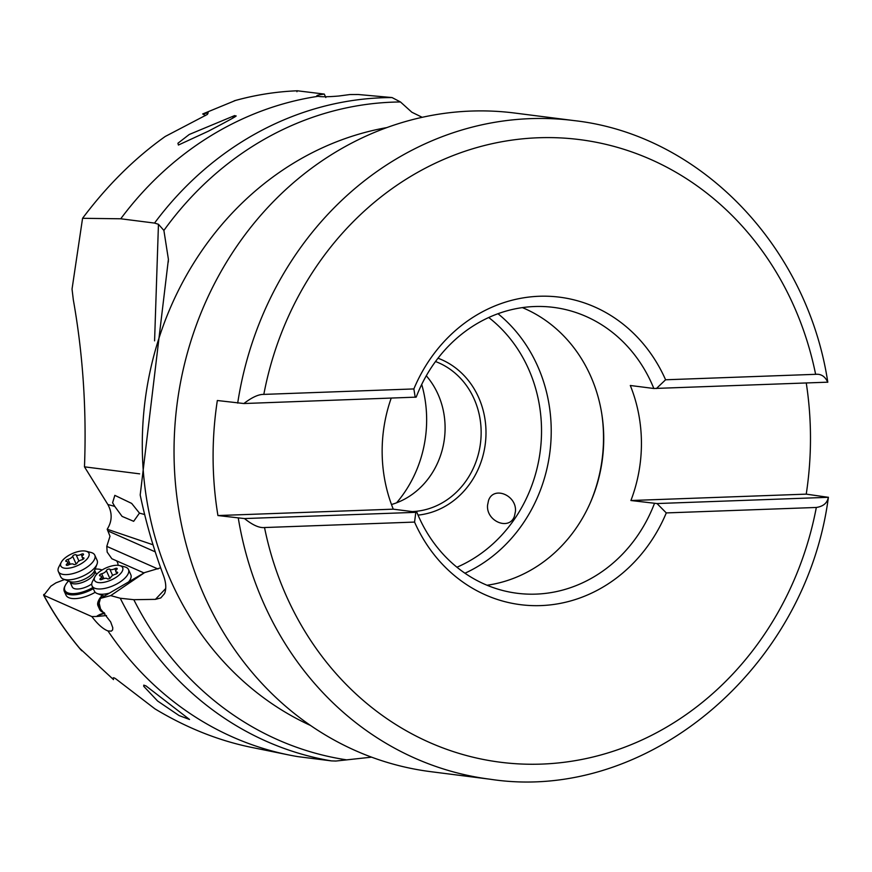 <?xml version="1.0" encoding="UTF-8"?>
<svg xmlns="http://www.w3.org/2000/svg" width="872" height="872" viewBox="0 0 872 872"><rect width="100%" height="100%" fill="white"/><g stroke="black" fill="none" stroke-linecap="round" stroke-linejoin="round"><path stroke-width="1.31" d="M514.469 516.115L515.439 511.428C516.933 495.133 493.465 485.595 488.527 500.506L487.557 505.182C486.053 521.489 509.531 531.015 514.469 516.115M590.322 502.719A149.766 134.495 97.3 0 0 601.702 413.372M522.372 307.609A144.087 129.394 -82.7 0 1 601.844 414.265A144.087 129.394 -82.7 0 1 590.682 501.901A144.087 129.394 -82.7 0 1 487.034 585.243M630.914 500.517L657.008 503.547L828.346 497.313L806.24 494.141L630.914 500.517A144.087 129.394 97.3 0 0 630.303 385.489L653.837 388.487A144.087 129.394 97.3 0 0 553.513 307.38A144.087 129.394 97.3 0 0 534.569 306.53A144.087 129.394 97.3 0 0 416.195 397.131L243.877 403.529L217.335 400.51A331.981 298.126 -82.7 0 0 217.935 515.548L244.476 518.567L415.813 512.333L414.56 522.077A154.987 139.182 97.3 0 0 540.88 605.593A154.987 139.182 97.3 0 0 666.284 512.921L657.008 503.547M415.813 512.333L416.805 512.158A144.087 129.394 97.3 0 0 517.129 593.265A144.087 129.394 97.3 0 0 536.073 594.115A144.087 129.394 97.3 0 0 654.436 503.515M238.296 518.142A331.981 298.126 -82.7 0 0 490.228 779.241C646.403 803.297 805.957 669.064 828.4 497.236L828.346 497.313C827.299 503.035 823.299 506.414 816.323 507.46L666.284 512.921M414.56 522.077L264.521 527.538C259.344 528.105 252.673 525.118 244.476 518.567M237.696 403.104A331.981 298.126 -82.7 0 1 530.416 118.636A331.981 298.126 -82.7 0 1 530.59 118.625A331.981 298.126 -82.7 0 1 574.07 120.598L514.654 113.033A331.981 298.126 97.3 0 0 471 111.071A331.981 298.126 97.3 0 0 174.716 428.937A331.981 298.126 97.3 0 0 430.812 771.676L490.228 779.241M806.273 383.07A331.981 298.126 -82.7 0 1 806.24 494.141M574.07 120.598C699.954 134.604 807.101 245.86 827.801 382.176L653.837 388.487M656.409 388.52L665.587 379.778L815.625 374.317C821.108 373.783 825.141 376.442 827.746 382.285M665.587 379.778A154.987 139.182 97.3 0 0 539.267 296.262A154.987 139.182 97.3 0 0 413.862 388.934L263.824 394.395C258.646 394.253 251.997 397.294 243.877 403.529M413.862 388.934L415.214 397.294M416.805 512.158L393.272 509.172A144.087 129.394 97.3 0 1 391.19 398.166M217.935 515.548L393.272 509.172M422.19 117.306L411.857 112.237L400.477 101.97L392.051 97.566L358.207 94.503L349.901 94.547L338.794 96.018C328.559 96.89 321.67 96.988 318.127 96.302A334.052 299.99 97.3 0 0 120.75 218.785L82.568 218.305L72.038 289.09L73.324 299.848C82.949 354.054 86.666 409.709 84.475 466.836L107.856 504.507C112.444 513.009 112.226 521.238 107.201 529.228L109.992 536.258L106.787 546.373L107.169 552.096L111.856 558.745L144.011 572.948M371.592 757.158L335.894 761.038L331.458 760.896A334.052 299.99 -82.7 0 1 120.26 598.247L133.808 599.696L155.456 599.358L160.775 597.941L164.536 593.592C166.519 588.764 166.116 582.605 163.315 575.106C153.766 549.534 146.06 522.829 140.196 495.002L168.416 259.376L163.892 230.448L158.453 224.268L154.54 223.079A334.052 299.99 -82.7 0 1 382.59 97.751A334.052 299.99 -82.7 0 1 392.051 97.566M64.539 579.553L55.917 582.867L50.859 586.169L43.818 595.282L91.854 616.58C97.729 624.308 103.103 629.094 107.975 630.947A334.052 299.99 97.3 0 0 288.763 754.945A334.052 299.99 97.3 0 0 297.668 756.602L331.458 760.896M288.763 754.945L251.212 747.326C218.382 740.579 186.27 727.749 154.889 708.827L115.911 678.928C113.393 677.195 112.597 677.424 113.513 679.604L79.81 648.452M113.273 679.114L113.033 678.351M96.509 574.474L94.765 570.626A13.614 5.788 155.8 0 1 89.282 578.964A13.614 5.788 155.8 0 1 69.945 581.809L72.245 586.932A13.614 5.788 -24.2 0 0 91.593 584.087A13.614 5.788 -24.2 0 0 91.745 583.978M92.803 587.575A21.789 9.254 155.8 0 1 71.199 593.57A21.789 9.254 155.8 0 1 65.346 585.276A21.789 9.254 155.8 0 1 68.55 581.046M95.124 569.078A21.789 9.254 155.8 0 1 100.411 569.471A21.789 9.254 155.8 0 1 102.013 570.037M100.411 569.471L101.403 569.732A22.694 9.646 155.8 0 1 102.155 569.95M93.304 588.687A22.694 9.646 155.8 0 1 64.31 591.401A22.694 9.646 155.8 0 1 64.877 586.18L65.346 585.276M64.31 591.401L65.999 595.151A22.694 9.646 -24.2 0 0 95.212 592.295M81.75 650.752A330.292 296.611 97.3 0 1 43.818 595.282L43.796 594.421M91.854 616.58L97.184 616.46A9.08 3.859 155.8 0 1 104.836 613.463M104.531 613.114A9.08 3.859 -24.2 0 0 97.086 616.035M100.335 608.078A22.694 9.646 155.8 0 1 98.013 605.778L99.702 609.517A22.694 9.646 -24.2 0 0 104.073 612.58M116.532 560.816A7.717 6.529 -66.2 0 1 117.415 562.255A7.717 6.529 -66.2 0 1 118.058 565.307M107.201 529.228L152.982 544.782M107.856 504.507L114.744 506.381L122.08 516.388L133.667 521.314L139.466 513.118L144.741 514.556M139.662 473.856L84.475 466.836M114.744 506.381L112.608 502.741L114.832 495.361L131.661 503.406L139.466 513.118M120.75 218.785L154.54 223.079M205.52 115.529L202.685 113.97L235.418 100.487M82.568 218.305C107.311 185.311 134.855 158.039 165.2 136.49L207.394 114.406L208.179 112.826L202.685 113.97M325.812 97.544L324.286 94.078L297.352 90.786L296.927 91.713M324.286 94.078C317.255 95.059 315.195 95.8 318.127 96.302L316.95 95.942M235.778 115.965L234.623 115.595L189.257 134.473L177.932 143.248L178.411 145.035L208.354 131.203C229.053 120.38 238.187 115.3 235.778 115.965M232.682 118.2A14.072 3.837 88.7 0 1 234.623 115.595M235.549 116.249A13.614 3.717 -91.3 0 0 234.84 116.02A13.614 3.717 -91.3 0 0 232.977 118.025M107.975 630.947L111.322 631.132L112.608 629.922L112.804 627.829L110.668 621.932L100.542 608.939L99.168 603.184L100.433 598.366L110.733 595.609L120.26 598.247M145.995 685.915L143.76 685.13L143.738 686.318L157.603 701.012L179.076 715.563L189.529 719.476L145.995 685.915M106.493 615.534L97.184 616.46M99.909 606.356A21.789 9.254 155.8 0 1 99.037 599.642A21.789 9.254 155.8 0 1 102.242 595.423M98.013 605.778A22.694 9.646 155.8 0 1 98.58 600.557L99.037 599.642M110.733 595.609L144.654 572.577L160.601 567.825M100.433 598.366L144.654 572.577M158.017 569.002L106.787 546.373M421.71 384.432A117.993 105.959 -82.7 0 1 396.607 502.795M426.288 375.778A77.15 69.28 -82.7 0 1 442.126 450.301A77.15 69.28 -82.7 0 1 391.474 504.517M58.359 571.552L60.724 576.795A19.969 8.491 -24.2 0 0 63.569 579.182A19.969 8.491 -24.2 0 0 89.086 572.632A19.969 8.491 -24.2 0 0 97.032 564.119A19.969 8.491 -24.2 0 0 97.13 560.402L94.776 555.159A19.969 8.491 155.8 0 1 86.72 567.389A19.969 8.491 155.8 0 1 58.359 571.552A19.969 8.491 155.8 0 1 58.849 566.964L61.193 562.396A15.434 6.562 155.8 0 1 67.024 556.5A15.434 6.562 155.8 0 1 86.034 551.213A15.434 6.562 155.8 0 1 82.731 562.723A15.434 6.562 155.8 0 1 66.261 568.326A15.434 6.562 155.8 0 1 61.193 562.396M86.034 551.213L91.004 552.477A19.969 8.491 155.8 0 1 94.776 555.159M83.156 559.225A1.962 0.828 -24.2 0 0 83.952 558.026A1.962 0.828 -24.2 0 0 83.363 557.731A4.218 1.798 155.8 0 1 82.11 557.088A4.218 1.798 155.8 0 1 83.058 555.093A1.962 0.828 -24.2 0 0 83.494 554.178A1.962 0.828 -24.2 0 0 81.129 554.33A4.218 1.798 155.8 0 1 76.147 554.865A1.962 0.828 -24.2 0 0 73.422 555.366A1.962 0.828 -24.2 0 0 72.638 556.216A4.218 1.798 155.8 0 1 70.937 558.047A4.218 1.798 155.8 0 1 67.972 559.377A1.962 0.828 -24.2 0 0 66.599 559.998A1.962 0.828 -24.2 0 0 65.803 561.197A1.962 0.828 -24.2 0 0 66.392 561.492A4.218 1.798 155.8 0 1 67.645 562.135A4.218 1.798 155.8 0 1 66.708 564.13A1.962 0.828 -24.2 0 0 66.272 565.045A1.962 0.828 -24.2 0 0 68.637 564.893A4.218 1.798 155.8 0 1 73.608 564.358A1.962 0.828 -24.2 0 0 76.333 563.857A1.962 0.828 -24.2 0 0 77.118 563.007A4.218 1.798 155.8 0 1 78.818 561.176A4.218 1.798 155.8 0 1 81.783 559.846A1.962 0.828 -24.2 0 0 83.156 559.225M128.446 582.115A19.969 8.491 -24.2 0 0 130.735 578.485A19.969 8.491 -24.2 0 0 130.833 574.768L128.478 569.525A19.969 8.491 155.8 0 1 120.423 581.755A19.969 8.491 155.8 0 1 92.061 585.929A19.969 8.491 155.8 0 1 92.552 581.33L94.895 576.774A15.434 6.562 155.8 0 1 100.727 570.866A15.434 6.562 155.8 0 1 119.737 565.579A15.434 6.562 155.8 0 1 116.434 577.101A15.434 6.562 155.8 0 1 99.964 582.692A15.434 6.562 155.8 0 1 94.895 576.774M92.061 585.929L94.416 591.172A19.969 8.491 -24.2 0 0 97.272 593.559A19.969 8.491 -24.2 0 0 109.687 593.047M119.737 565.579L124.707 566.855A19.969 8.491 155.8 0 1 128.478 569.525M116.859 573.602A1.962 0.828 -24.2 0 0 117.644 572.392A1.962 0.828 -24.2 0 0 117.066 572.097A4.218 1.798 155.8 0 1 115.813 571.465A4.218 1.798 155.8 0 1 116.75 569.471A1.962 0.828 -24.2 0 0 117.186 568.544A1.962 0.828 -24.2 0 0 114.821 568.708A4.218 1.798 155.8 0 1 109.85 569.231A1.962 0.828 -24.2 0 0 107.125 569.732A1.962 0.828 -24.2 0 0 106.34 570.582A4.218 1.798 155.8 0 1 104.64 572.424A4.218 1.798 155.8 0 1 101.675 573.754A1.962 0.828 -24.2 0 0 100.302 574.365A1.962 0.828 -24.2 0 0 99.506 575.564A1.962 0.828 -24.2 0 0 100.095 575.869A4.218 1.798 155.8 0 1 101.348 576.501A4.218 1.798 155.8 0 1 100.4 578.496A1.962 0.828 -24.2 0 0 99.964 579.422A1.962 0.828 -24.2 0 0 102.329 579.259A4.218 1.798 155.8 0 1 107.311 578.725A1.962 0.828 -24.2 0 0 110.036 578.234A1.962 0.828 -24.2 0 0 110.82 577.384A4.218 1.798 155.8 0 1 112.521 575.542A4.218 1.798 155.8 0 1 115.486 574.212A1.962 0.828 -24.2 0 0 116.859 573.602M488.723 317.506A142.507 127.977 -82.7 0 1 540.259 450.955A142.507 127.977 -82.7 0 1 456.939 567.225M418.026 515.112A80.78 72.54 97.3 0 0 485.279 443.957A80.78 72.54 97.3 0 0 437.995 358.218M497.977 313.713A149.766 134.495 -82.7 0 1 549.894 452.176A149.766 134.495 -82.7 0 1 464.95 573.22M816.323 507.46A313.822 281.82 -82.7 0 1 541.545 764.101A313.822 281.82 -82.7 0 1 264.521 527.538M263.824 394.395A313.822 281.82 -82.7 0 1 538.602 137.754A313.822 281.82 -82.7 0 1 815.625 374.317M310.65 725.526A312.972 281.057 -82.7 0 1 145.079 400.651A312.972 281.057 -82.7 0 1 386.754 127.606M400.477 101.97A330.957 297.21 97.3 0 0 392.858 102.144A330.957 297.21 97.3 0 0 163.892 230.448M108.27 531.103L155.172 551.823M154.584 340.843L158.453 224.268M234.84 100.629C255.42 94.906 276.25 91.625 297.33 90.786A330.292 296.611 97.3 0 0 234.197 100.825M133.808 599.696A330.957 297.21 97.3 0 0 346.86 759.894M165.735 588.491L155.445 599.347M412.216 511.581A77.15 69.28 97.3 0 0 480.134 445.668A77.15 69.28 97.3 0 0 435.51 361.531M63.569 579.182L69.978 581.591A14.671 6.235 -24.2 0 0 88.737 576.774A14.671 6.235 -24.2 0 0 94.579 570.506L97.032 564.119M83.363 557.731L83.788 558.658M66.708 564.13L67.253 565.339M67.972 559.377L70.174 564.249M72.638 556.216L76.136 563.988M76.147 554.865L78.949 561.077M81.129 554.33L82.088 556.467M103.637 596.176L103.768 596.459A13.614 5.788 155.8 0 1 103.637 596.176L103.386 595.816M97.272 593.559L103.681 595.958A14.671 6.235 -24.2 0 0 104.302 596.154M117.066 572.097L117.491 573.024M100.4 578.496L100.945 579.706M101.675 573.754L103.866 578.616M106.34 570.582L109.839 578.354M109.85 569.231L112.651 575.455M114.821 568.708L115.78 570.833M168.296 262.058L168.383 259.365M43.611 595.118C54.195 614.749 66.534 632.887 80.627 649.542M83.091 559.268L82.11 557.088M68.834 564.784L67.645 562.135M129.601 581.428L130.735 578.485M116.794 573.645L115.813 571.465M102.536 579.161L101.348 576.501"/></g></svg>
